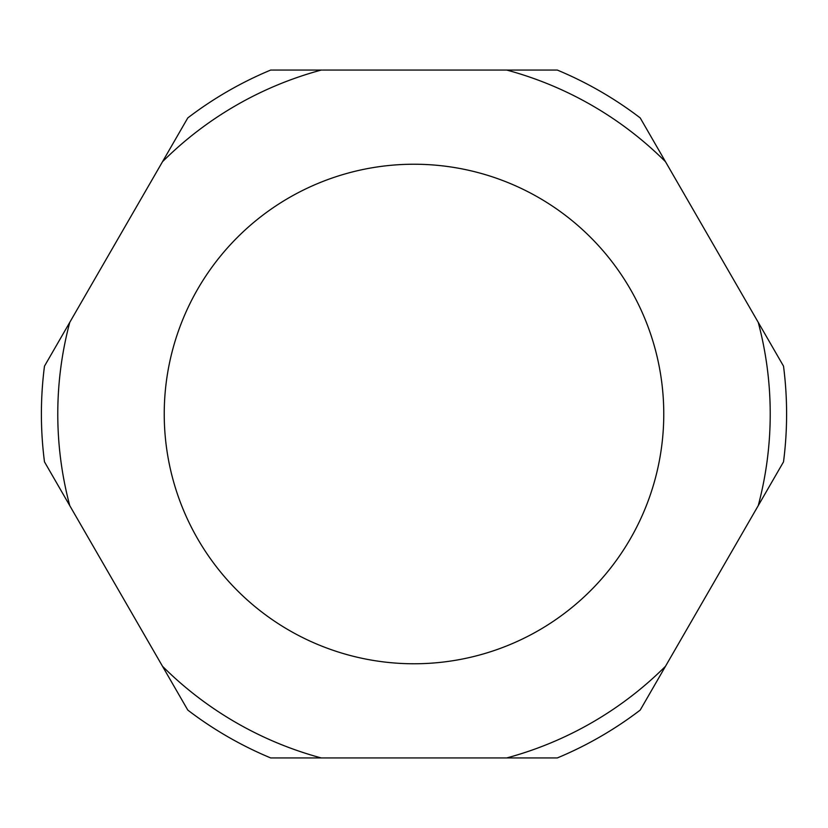 <?xml version="1.0" encoding="UTF-8"?>
<svg xmlns="http://www.w3.org/2000/svg" width="828" height="828" viewBox="0 0 828 828"><rect width="100%" height="100%" fill="white"/><g stroke="black" fill="none" stroke-linecap="round" stroke-linejoin="round"><path stroke-width="1.24" d="M414 164.234A249.766 249.766 0 0 0 164.234 414A249.766 249.766 0 0 0 414 663.766A249.766 249.766 0 0 0 663.766 414A249.766 249.766 0 0 0 414 164.234M162.505 161.719L187.79 117.918A372.6 372.6 0 0 1 270.694 70.059L321.264 70.059A356.226 356.226 0 0 0 162.505 161.719L69.769 322.34A356.226 356.226 0 0 0 69.769 505.66L162.505 666.281A356.226 356.226 0 0 0 321.264 757.941L506.736 757.941A356.226 356.226 0 0 0 665.495 666.281L758.231 505.66A356.226 356.226 0 0 0 758.231 322.34L665.495 161.719A356.226 356.226 0 0 0 506.736 70.059L321.264 70.059M506.736 70.059L557.306 70.059A372.6 372.6 0 0 1 640.21 117.918L665.495 161.719M758.231 322.34L783.516 366.142A372.6 372.6 0 0 1 783.516 461.858L758.231 505.66M665.495 666.281L640.21 710.082A372.6 372.6 0 0 1 557.306 757.941L506.736 757.941M321.264 757.941L270.694 757.941A372.6 372.6 0 0 1 187.79 710.082L162.505 666.281M69.769 505.66L44.484 461.858A372.6 372.6 0 0 1 44.484 366.142L69.769 322.34"/></g></svg>
